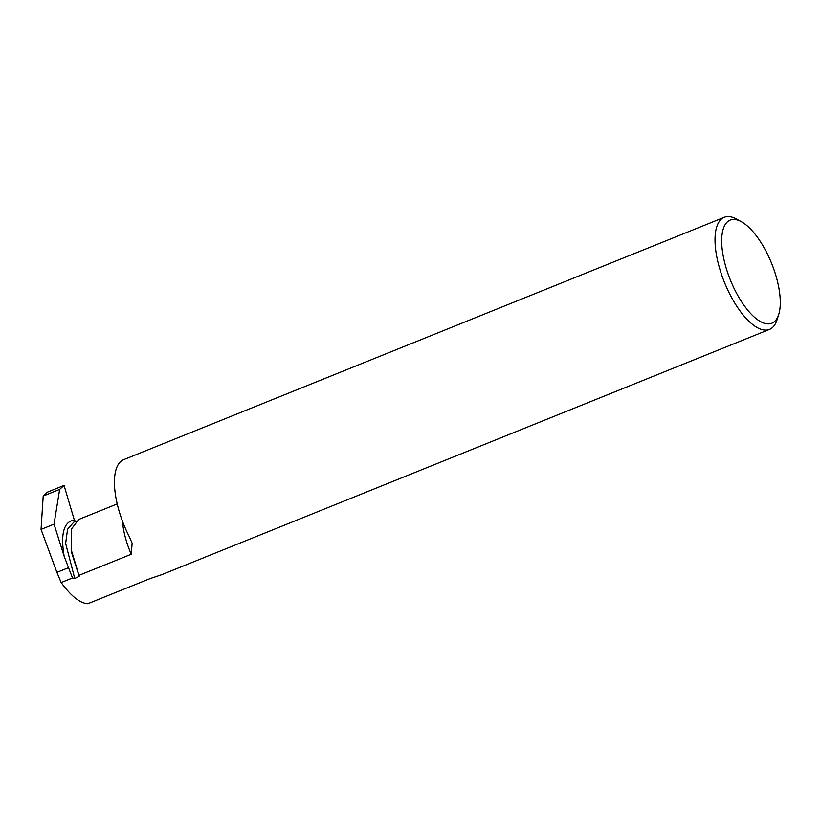 <?xml version="1.0" encoding="UTF-8"?>
<svg xmlns="http://www.w3.org/2000/svg" width="821" height="821" viewBox="0 0 821 821"><rect width="100%" height="100%" fill="white"/><g stroke="black" fill="none" stroke-linecap="round" stroke-linejoin="round"><path stroke-width="1.23" d="M774.583 271.423A55.612 22.239 68 0 0 741.26 221.649A55.612 22.239 68 0 0 727.406 271.936A55.612 22.239 68 0 0 755.453 318.076A55.612 22.239 68 0 0 778.719 314.453A55.612 22.239 68 0 0 774.583 271.423M741.26 221.649L736.304 218.95A60.446 24.168 68 0 0 724.255 217.288A60.446 24.168 68 0 0 721.238 273.619A60.446 24.168 68 0 0 769.503 329.395A60.446 24.168 68 0 0 777.015 319.831L778.719 314.453M769.503 329.395L161.768 574.659L150.099 578.589L87.837 603.712C80.006 603.219 71.109 596.159 61.154 582.541L72.515 577.953L74.752 578.487L79.175 576.311L78.98 575.347L131.257 554.247L132.13 543.184L129.338 536.749A60.446 24.168 -112 0 1 123.673 459.668L724.255 217.288M75.522 521.448L74.342 520.052L64.048 485.437L46.776 492.415L43.205 496.048L41.05 529.401L56.906 572.381L68.533 567.691L72.515 577.953M61.154 582.541L56.906 572.381M117.218 503.92L78.754 519.447L71.622 528.796L71.201 549.752L78.98 575.347M64.048 485.437L59.646 489.419L54.042 524.157L41.05 529.401M54.042 524.157L64.13 556.176L68.533 567.691M59.646 489.419L43.205 496.048M71.54 529.093L71.324 551.712L79.175 576.311M122.503 521.232A48.398 19.355 68 0 0 131.257 554.247M75.809 521.325L73.808 522.146L67.568 529.247L65.639 543.43L74.752 578.487M74.342 520.052C63.812 521.612 60.415 533.65 64.13 556.176M71.622 528.796L71.448 529.381"/></g></svg>
